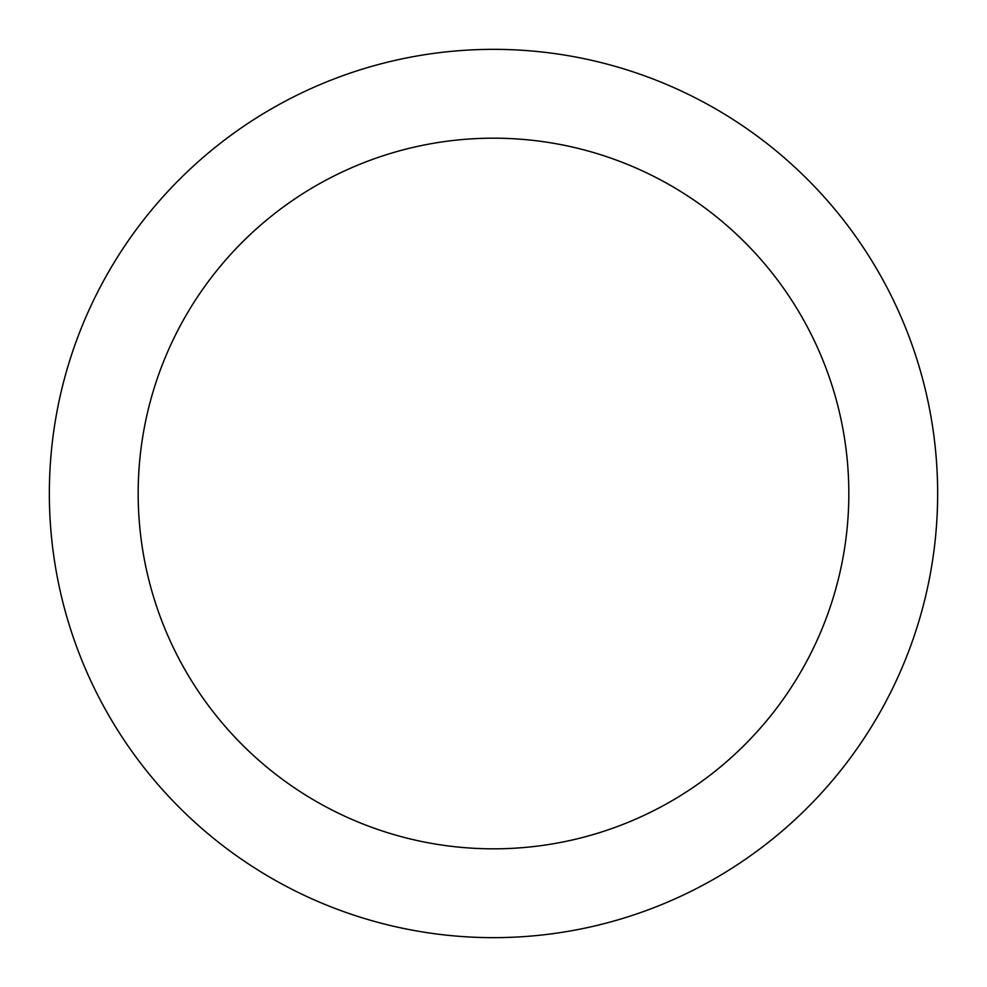 <?xml version="1.0" encoding="UTF-8"?>
<svg xmlns="http://www.w3.org/2000/svg" width="987" height="987" viewBox="0 0 987 987"><rect width="100%" height="100%" fill="white"/><g stroke="black" fill="none" stroke-linecap="round" stroke-linejoin="round"><path stroke-width="1.48" d="M493.5 49.35A444.15 444.15 0 0 1 878.146 715.575A444.15 444.15 0 0 1 108.854 715.575A444.15 444.15 0 0 1 493.5 49.35M493.5 138.18A355.32 355.32 0 0 1 801.222 671.16A355.32 355.32 0 0 1 185.778 671.16A355.32 355.32 0 0 1 493.5 138.18"/></g></svg>
